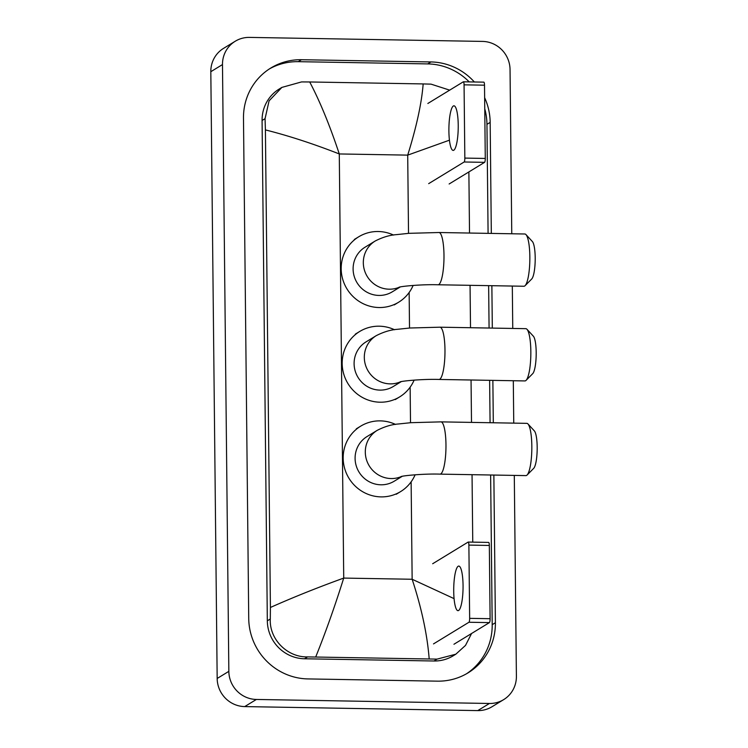 <?xml version="1.0" encoding="UTF-8"?>
<svg xmlns="http://www.w3.org/2000/svg" width="748" height="748" viewBox="0 0 748 748"><rect width="100%" height="100%" fill="white"/><g stroke="black" fill="none" stroke-linecap="round" stroke-linejoin="round"><path stroke-width="1.12" d="M514.297 475.41L516.4 676.295A27.872 27.021 -121.4 0 1 503.675 699.623L491.997 706.748A27.872 27.021 -121.4 0 1 477.757 710.6L244.718 706.589A27.872 27.021 -121.4 0 1 217.172 678.473L210.814 71.705A27.872 27.021 -121.4 0 1 223.54 48.377L235.218 41.252A27.872 27.021 -121.4 0 1 249.458 37.4L482.497 41.411A27.872 27.021 -121.4 0 1 510.043 69.527L511.763 233.769M503.675 699.623A27.872 27.021 -121.4 0 1 489.435 703.475L256.386 699.455A27.872 27.021 -121.4 0 1 228.841 671.349L222.483 64.571A27.872 27.021 -121.4 0 1 235.218 41.252M512.315 286.054L512.754 328.447M513.306 380.732L513.745 423.125M474.354 81.981A59.933 58.101 58.6 0 0 430.932 61.944L301.463 59.718A59.933 58.101 58.6 0 0 270.851 68.003A59.933 58.101 58.6 0 0 243.483 118.137L248.729 618.484A59.933 58.101 58.6 0 0 307.952 678.922L437.421 681.157A59.933 58.101 58.6 0 0 468.033 672.873A59.933 58.101 58.6 0 0 495.4 622.729L493.858 475.055M491.324 233.413L490.164 122.392A59.933 58.101 58.6 0 0 484.639 97.679M493.306 422.77L492.867 380.377M492.315 328.091L491.866 285.699M469.22 81.897A59.933 58.101 58.6 0 0 427.725 63.907L298.256 61.673A59.933 58.101 58.6 0 0 269.261 69.003M488.089 233.357L486.948 124.346A59.933 58.101 58.6 0 0 484.76 108.797M466.415 673.826A59.933 58.101 58.6 0 0 492.193 624.692L490.623 474.999M490.071 422.714L489.631 380.321M489.08 328.035L488.64 285.643M281.874 87.394L279.266 88.993A37.634 36.484 58.6 0 0 262.081 120.475L267.326 620.821A37.634 36.484 58.6 0 0 304.511 658.773L433.98 660.998A37.634 36.484 58.6 0 0 453.204 655.8L455.812 654.201L437.056 659.119L307.587 656.894C287.475 657.501 269.177 639.325 270.299 618.998L270.411 607.47C293.132 597.343 317.573 587.554 343.725 578.082C334.805 606.478 325.474 632.771 315.721 656.95M449.445 140.175L407.707 155.126C416.533 126.786 421.685 103.046 423.162 83.926L431.035 84.141L449.679 90.143M468.874 171.937L469.52 233.039M470.062 285.325L470.511 327.718M471.053 380.003L471.502 422.396M472.044 474.681L472.755 542.132M471.567 633.5L465.499 645.421L455.812 654.201M423.162 83.926L309.7 81.971C319.864 101.195 329.728 125.187 339.283 153.948C312.916 143.653 288.289 135.64 265.409 129.909L270.411 607.47M265.409 129.909L265.063 118.661L269.084 100.849L281.884 87.404L301.566 81.915L309.7 81.971M429.184 658.904C427.276 634.641 421.591 608.087 412.148 579.261L454.083 598.634M458.234 125.262A22.3 4.656 -89 0 0 453.952 105.814A22.3 4.656 -89 0 0 448.894 130.956A22.3 4.656 -89 0 0 453.185 150.404A22.3 4.656 -89 0 0 458.234 125.262M483.741 82.177A3.488 0.729 91 0 1 483.844 82.149A3.488 0.729 91 0 1 484.508 85.188L464.069 84.833A3.488 0.729 -89 0 0 463.395 81.794A3.488 0.729 -89 0 0 463.302 81.822L427.847 103.476M485.274 158.445A3.488 0.729 91 0 1 484.582 162.344L464.143 161.989A3.488 0.729 -89 0 0 464.835 158.09L485.274 158.445L484.508 85.188M449.127 183.989L484.582 162.344M464.835 158.09L464.069 84.833M464.143 161.989L428.688 183.643M525.984 234.61L532.37 241.529A19.168 4.002 91 0 1 535.203 257.789A19.168 4.002 91 0 1 531.725 278.976L525.105 285.671A26.133 5.46 -89 0 0 529.846 256.779A26.133 5.46 -89 0 0 525.984 234.61A26.133 5.46 -89 0 0 524.825 233.993L438.964 232.516A26.133 5.46 91 0 1 443.985 255.302A26.133 5.46 91 0 1 438.066 284.773L523.927 286.25A26.133 5.46 -89 0 0 525.105 285.671M399.619 287.092A26.133 25.339 58.6 0 1 389.147 289.196A26.133 25.339 58.6 0 1 363.322 262.847A26.133 25.339 58.6 0 1 375.253 240.978L365.043 247.214A26.133 25.339 58.6 0 0 354.15 276.152A26.133 25.339 58.6 0 0 378.937 295.432A26.133 25.339 58.6 0 0 392.289 291.823L400.245 286.961M413.13 285.427A38.326 37.157 -121.4 0 1 398.637 302.229A38.326 37.157 -121.4 0 1 379.058 307.531A38.326 37.157 -121.4 0 1 342.715 279.247A38.326 37.157 -121.4 0 1 358.685 236.807A38.326 37.157 -121.4 0 1 378.264 231.515A38.326 37.157 -121.4 0 1 393.56 235.068M526.975 329.288L533.361 336.207A19.168 4.002 91 0 1 536.194 352.467A19.168 4.002 91 0 1 532.716 373.654L526.096 380.349A26.133 5.46 -89 0 0 530.837 351.457A26.133 5.46 -89 0 0 526.975 329.288A26.133 5.46 -89 0 0 525.816 328.671L439.955 327.194A26.133 5.46 91 0 1 444.976 349.98A26.133 5.46 91 0 1 439.057 379.451L524.918 380.928A26.133 5.46 -89 0 0 526.096 380.349M400.61 381.77A26.133 25.339 58.6 0 1 390.138 383.874A26.133 25.339 58.6 0 1 364.313 357.525A26.133 25.339 58.6 0 1 376.244 335.656L366.034 341.892A26.133 25.339 58.6 0 0 355.141 370.83A26.133 25.339 58.6 0 0 379.928 390.11A26.133 25.339 58.6 0 0 393.28 386.501L401.246 381.639M414.121 380.106A38.326 37.157 -121.4 0 1 399.638 396.908A38.326 37.157 -121.4 0 1 380.059 402.209A38.326 37.157 -121.4 0 1 343.706 373.925A38.326 37.157 -121.4 0 1 359.676 331.486A38.326 37.157 -121.4 0 1 379.255 326.193A38.326 37.157 -121.4 0 1 394.551 329.746M527.966 423.966L534.353 430.895A19.168 4.002 91 0 1 537.186 447.145A19.168 4.002 91 0 1 533.707 468.332L527.088 475.027A26.133 5.46 -89 0 0 531.828 446.135A26.133 5.46 -89 0 0 527.966 423.966A26.133 5.46 -89 0 0 526.807 423.349L440.946 421.872A26.133 5.46 91 0 1 445.967 444.658A26.133 5.46 91 0 1 440.048 474.129L525.909 475.606A26.133 5.46 -89 0 0 527.088 475.027M401.601 476.448A26.133 25.339 58.6 0 1 391.129 478.552A26.133 25.339 58.6 0 1 365.305 452.203A26.133 25.339 58.6 0 1 377.244 430.334L367.025 436.57A26.133 25.339 58.6 0 0 356.132 465.508A26.133 25.339 58.6 0 0 380.919 484.798A26.133 25.339 58.6 0 0 394.271 481.179L402.237 476.317M415.112 474.784A38.326 37.157 -121.4 0 1 400.629 491.586A38.326 37.157 -121.4 0 1 381.05 496.887A38.326 37.157 -121.4 0 1 344.697 468.603A38.326 37.157 -121.4 0 1 360.667 426.164A38.326 37.157 -121.4 0 1 380.246 420.872A38.326 37.157 -121.4 0 1 395.542 424.425M463.059 585.516A22.3 4.656 -89 0 0 458.767 566.077A22.3 4.656 -89 0 0 453.718 591.219A22.3 4.656 -89 0 0 458 610.667A22.3 4.656 -89 0 0 463.059 585.516M488.566 542.44A3.488 0.729 91 0 1 488.659 542.412A3.488 0.729 91 0 1 489.332 545.451L468.884 545.096A3.488 0.729 -89 0 0 468.22 542.057A3.488 0.729 -89 0 0 468.117 542.085L432.671 563.74M490.099 618.699A3.488 0.729 91 0 1 489.407 622.607L468.959 622.252A3.488 0.729 -89 0 0 469.651 618.353L490.099 618.699L489.332 545.451M453.952 644.252L489.407 622.607M469.651 618.353L468.884 545.096M468.959 622.252L433.503 643.906M408.52 233.357L407.707 155.126L339.283 153.948L343.725 578.082L412.148 579.261L411.129 481.843M410.512 422.714L410.138 387.165M409.511 328.035L409.147 292.487M228.841 671.349L217.172 678.473M256.386 699.455L244.718 706.589M489.435 703.475L477.757 710.6M222.483 64.571L210.814 71.705M298.256 61.673L301.463 59.718M427.725 63.907L430.932 61.944M486.948 124.346L490.164 122.392M492.193 624.692L495.4 622.729M433.98 660.998L437.056 659.119M304.511 658.773L307.587 656.894M267.326 620.821L270.299 618.998M262.081 120.475L265.063 118.661M483.844 82.149L463.395 81.794M375.253 240.978C382.63 237.219 389.671 235.106 396.384 234.638L408.885 233.329L438.964 232.516M358.685 236.807L354.309 239.482M398.637 302.229L394.261 304.904M399.049 287.232C400.788 286.334 421.919 284.231 438.066 284.773M376.244 335.656C383.621 331.897 390.662 329.784 397.375 329.316L409.876 328.007L439.955 327.194M359.676 331.486L355.3 334.16M399.638 396.908L395.253 399.582M400.04 381.91C401.779 381.013 422.91 378.909 439.057 379.451M377.244 430.334C384.612 426.575 391.653 424.462 398.366 423.994L410.867 422.685L440.946 421.872M360.667 426.164L356.291 428.838M400.629 491.586L396.244 494.26M401.031 476.588C402.77 475.691 423.901 473.587 440.048 474.129M488.659 542.412L468.22 542.057"/></g></svg>
